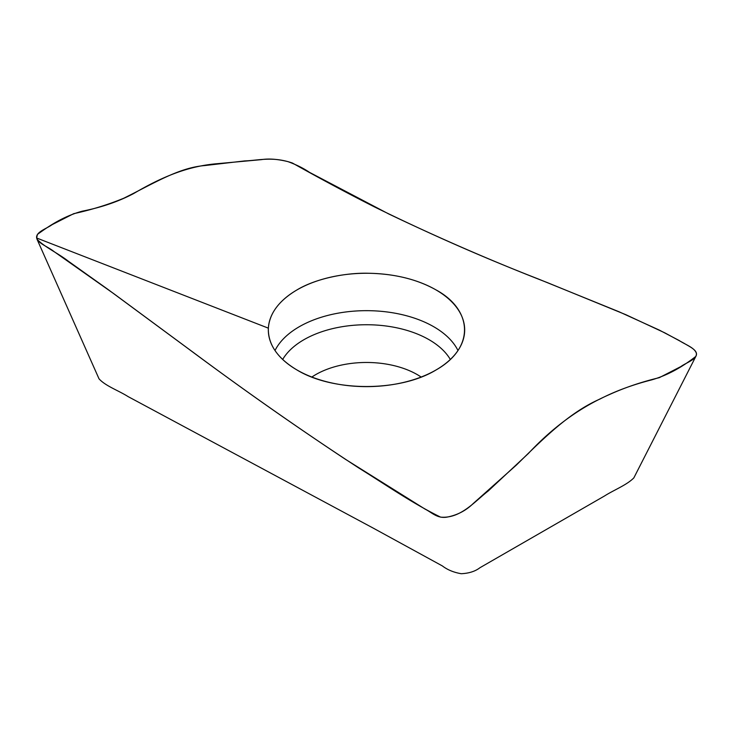 <?xml version="1.0" encoding="UTF-8"?>
<svg xmlns="http://www.w3.org/2000/svg" width="733" height="733" viewBox="0 0 733 733"><rect width="100%" height="100%" fill="white"/><g stroke="black" fill="none" stroke-linecap="round" stroke-linejoin="round"><path stroke-width="1.1" d="M37.035 239.27L99.019 378.824C105.506 386.034 118.645 390.588 128.064 396.58L373.005 527.998L442.365 565.931C447.469 569.843 453.754 572.436 461.24 573.71C469.01 573.353 475.259 571.337 479.996 567.69L604.459 496.012C614.043 489.901 626.816 485.035 633.853 477.87L695.837 356.412C684.21 365.465 669.476 374.82 651.545 379.914C632.414 384.798 615.198 391.184 599.906 399.073C569.468 412.45 543.913 438.004 516.325 465.116L473.17 503.571C465.977 510.599 457.355 515.097 447.277 517.067C437.39 518.891 431.92 512.504 425.131 509.151L345.6 459.399C292.421 424.141 239.379 386.804 186.466 347.387L107.476 289.068L68.316 261.186C58.145 253.261 44.603 247.113 37.035 239.27L36.65 238.005L37.42 234.432C49.707 225.443 63.89 216.18 82.224 211.186C101.301 207.466 118.453 201.584 133.69 193.53C164.274 175.499 189.975 165.85 217.811 163.642L261.415 159.638C268.819 158.438 277.679 159.107 287.996 161.645C296.379 164.723 303.535 168.278 309.445 172.319L388.664 213.917C441.623 239.196 494.454 262.066 547.139 282.517L625.808 314.677L664.804 332.846L684.1 343.31C689.762 346.801 699.044 350.695 695.837 356.412M435.924 370.028A98.176 56.679 180 0 1 297.076 370.028A98.176 56.679 180 0 1 268.443 332.745A98.176 56.679 180 0 1 366.5 273.262A98.176 56.679 180 0 1 464.557 332.745A98.176 56.679 180 0 1 435.924 370.028M297.067 289.856C315.85 278.476 346.159 272.575 368.69 273.262C394.803 273.803 417.214 279.337 435.943 289.856C472.446 309.537 475.58 347.625 435.933 370.037C399.787 392.008 333.213 392.008 297.067 370.037C277.495 358.364 267.93 344.4 268.351 328.155C269.497 313.293 279.071 300.521 297.067 289.856M36.65 238.005C35.688 231.976 46.463 228.769 52.144 224.646L73.703 213.679C91.68 209.748 108.383 204.589 123.804 198.212C154.022 183.277 178.77 167.683 204.727 165.557L244.758 160.912C258.52 160.472 272.594 156.156 292.421 163.038C320.229 178.66 347.616 193.301 374.572 206.972C429.144 233.717 483.597 257.668 537.93 278.833L619.064 311.782L659.297 330.088L679.234 340.543C684.943 344.455 694.664 347.625 696.35 353.269C697.312 359.362 686.537 362.414 680.856 366.582L659.297 377.669C641.32 381.994 624.617 387.656 609.196 394.666C580.096 407.383 553.122 427.018 528.273 453.58L488.242 490.963C474.48 501.711 460.406 518.891 440.579 517.122C412.093 503.122 386.071 484.916 358.428 467.764C303.856 432.103 249.403 394.088 195.07 353.718L113.936 293.786L53.766 251.373C48.057 246.728 38.336 243.649 36.65 238.005L268.351 328.155M311.864 377.037A71.77 41.433 180 0 1 421.136 377.037M275.022 350.521A95.125 54.92 180 0 1 366.5 310.664A95.125 54.92 180 0 1 457.978 350.521M282.681 359.454A88.482 51.081 180 0 1 366.5 324.737A88.482 51.081 180 0 1 450.319 359.454"/></g></svg>
